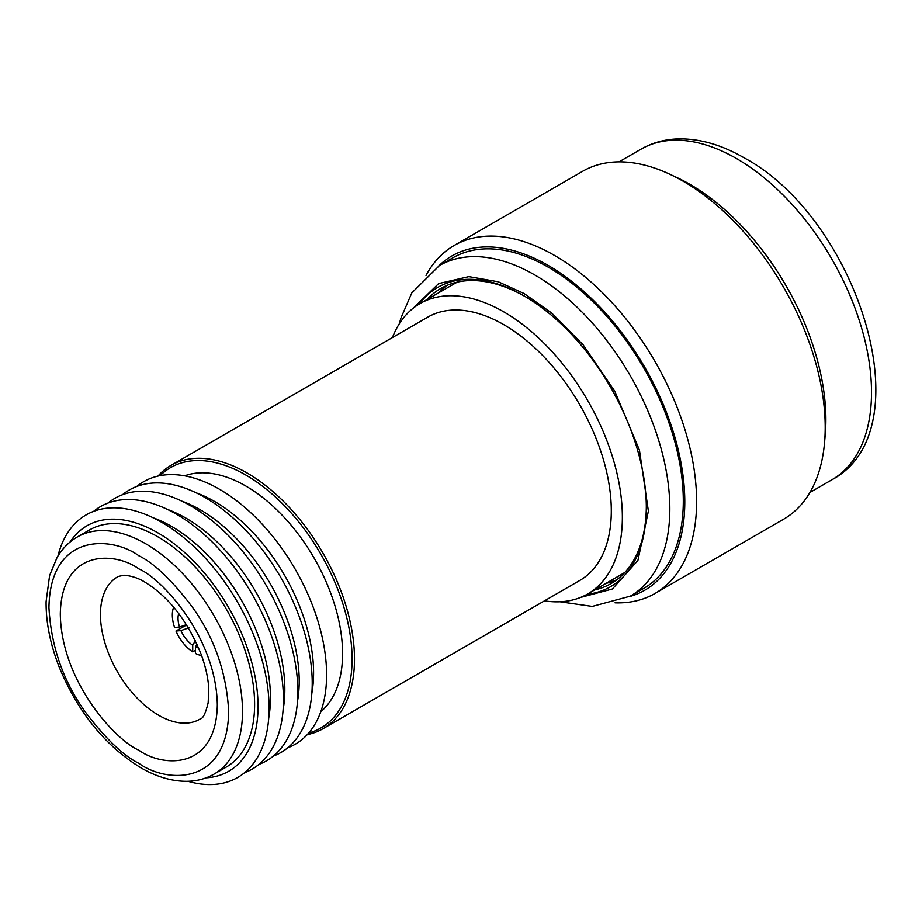 <?xml version="1.0" encoding="UTF-8"?>
<svg xmlns="http://www.w3.org/2000/svg" width="922" height="922" viewBox="0 0 922 922"><rect width="100%" height="100%" fill="white"/><g stroke="black" fill="none" stroke-linecap="round" stroke-linejoin="round"><path stroke-width="1.38" d="M136.779 486.447A151.577 87.509 60 0 1 219.413 489.213A151.577 87.509 60 0 1 326.595 674.858A151.577 87.509 60 0 1 287.676 747.811M323 728.714L579.811 580.445A152.015 87.763 -120 0 0 603.115 458.626A152.015 87.763 -120 0 0 503.804 324.671A152.015 87.763 -120 0 0 427.796 317.133L170.985 465.403A152.015 87.763 60 0 1 246.992 472.94A152.015 87.763 60 0 1 346.303 606.895A152.015 87.763 60 0 1 323 728.714A152.015 87.763 60 0 1 307.233 734.638M157.962 476.098A152.015 87.763 60 0 1 170.985 465.403M392.438 337.556A167.666 96.798 60 0 1 419.983 303.592A167.666 96.798 60 0 1 503.804 311.89A167.666 96.798 60 0 1 613.337 459.64A167.666 96.798 60 0 1 587.637 593.987A167.666 96.798 60 0 1 544.464 600.856M160.117 475.648A150.321 86.783 60 0 1 245.794 475.026A150.321 86.783 60 0 1 346.787 617.844A150.321 86.783 60 0 1 308.697 733.002M587.637 593.987L621.854 574.233A167.666 96.798 -120 0 0 625.058 572.239M457.531 282.063A167.666 96.798 -120 0 0 454.2 283.838L419.983 303.592M320.798 711.68A136.871 79.015 -120 0 0 333.211 600.28A136.871 79.015 -120 0 0 245.794 486.009A136.871 79.015 -120 0 0 184.642 475.833M196.179 492.832A139.971 80.813 60 0 1 214.607 501.476A139.971 80.813 60 0 1 311.855 693.183M122.407 494.757A151.577 87.509 60 0 1 205.041 497.523A151.577 87.509 60 0 1 305.897 637.632A151.577 87.509 60 0 1 273.292 756.109M181.807 501.13A139.971 80.813 60 0 1 200.235 509.774A139.971 80.813 60 0 1 297.472 701.481M108.024 503.055A151.577 87.509 60 0 1 190.658 505.821A151.577 87.509 60 0 1 291.513 645.93A151.577 87.509 60 0 1 258.921 764.419M167.424 509.428A139.971 80.813 60 0 1 185.852 518.072A139.971 80.813 60 0 1 283.1 709.779M93.641 511.353A151.577 87.509 60 0 1 176.286 514.119A151.577 87.509 60 0 1 277.142 654.24A151.577 87.509 60 0 1 244.537 772.717M153.04 517.738A139.971 80.813 60 0 1 171.48 526.37A139.971 80.813 60 0 1 268.717 718.088M57.936 556.058A151.577 87.509 60 0 1 161.903 522.428A151.577 87.509 60 0 1 268.279 692.434A151.577 87.509 60 0 1 187.973 781.291M70.026 542.055A141.723 81.828 60 0 1 157.823 532.824A141.723 81.828 60 0 1 254.887 675.768A141.723 81.828 60 0 1 206.148 777.822M157.823 536.788A136.871 79.015 -120 0 0 89.388 530.012L77.298 536.996A136.871 79.015 60 0 1 145.722 543.773A136.871 79.015 60 0 1 235.133 664.382A136.871 79.015 60 0 1 214.158 774.054L226.259 767.069A136.871 79.015 -120 0 0 247.234 657.398A136.871 79.015 -120 0 0 157.823 536.788M195.487 650.264L192.721 651.889A30.795 17.783 60 0 1 175.975 631.051L186.624 624.943M178.695 613.453A22.727 13.127 -120 0 0 178.038 618.316A22.727 13.127 -120 0 0 179.548 627.052L174.592 627.49A30.795 17.783 60 0 1 172.333 615.02A30.795 17.783 60 0 1 173.659 607.149M201.584 655.53A30.795 17.783 60 0 1 195.487 653.491L195.487 646.887A22.727 13.127 -120 0 0 198.645 648.016M186.428 624.643L179.548 627.052M189.01 627.778L180.931 630.613L175.975 631.051M180.931 630.613A22.727 13.127 -120 0 0 192.721 645.285L192.721 651.889M192.721 645.285L195.349 640.721M197.008 644.248L195.487 646.887M655.012 593.468L783.585 519.236A200.904 115.988 -120 0 0 824.556 442.491A200.904 115.988 -120 0 0 825.202 427.266A200.904 115.988 -120 0 0 683.144 181.219A200.904 115.988 -120 0 0 669.637 174.166A200.904 115.988 -120 0 0 582.692 171.273L454.108 245.506A200.904 115.988 60 0 1 554.56 255.452A200.904 115.988 60 0 1 696.617 501.499A200.904 115.988 60 0 1 655.012 593.468A200.904 115.988 60 0 1 615.009 602.827M824.556 442.491L825.271 434.239A192.099 110.905 -120 0 0 825.882 419.683A192.099 110.905 -120 0 0 690.048 184.412A192.099 110.905 -120 0 0 677.14 177.669L669.637 174.166M643.775 588.386A190.877 110.202 -120 0 0 683.306 501.003A190.877 110.202 -120 0 0 548.336 267.23A190.877 110.202 -120 0 0 452.898 257.78L439.414 265.559A190.877 110.202 60 0 1 534.852 275.01A190.877 110.202 60 0 1 669.833 508.783A190.877 110.202 60 0 1 630.302 596.165L643.775 588.386M587.06 594.321A172.794 99.76 -120 0 0 646.322 507.596A172.794 99.76 -120 0 0 524.145 295.962L524.145 295.962A172.794 99.76 -120 0 0 419.406 303.926M426.01 275.459A200.904 115.988 60 0 1 454.108 245.506M438.699 265.985A192.975 111.412 60 0 1 548.336 265.513A192.975 111.412 60 0 1 677.912 448.507A192.975 111.412 60 0 1 629.565 596.58M594.632 589.953A170.351 98.354 -120 0 0 611.044 583.58A170.351 98.354 -120 0 0 646.322 506.593M525.01 296.469A170.351 98.354 -120 0 0 440.693 288.528A170.351 98.354 -120 0 0 426.967 299.558M138.819 555.747C154.435 563.377 172.402 580.676 192.733 607.633C214.538 638.243 226.524 672.829 228.679 711.404C227.457 787.503 165.096 782.628 138.819 763.289C123.191 755.648 105.223 738.361 84.893 711.404C63.088 680.793 51.102 646.195 48.947 607.633C50.168 531.533 112.53 536.397 138.819 555.747M138.819 750.162C161.776 767.058 216.244 771.311 217.315 704.834C216.244 637.125 161.776 578.486 138.819 568.874C115.849 551.967 61.382 547.726 60.31 614.19C61.382 681.9 115.849 740.55 138.819 750.162M200.558 718.745L200.558 718.745A82.196 47.448 60 0 1 158.572 715.218A82.196 47.448 60 0 1 104.635 641.966A82.196 47.448 60 0 1 118.396 576.423L124.067 575.236C131.639 575.893 138.542 578.175 144.789 582.07C168.714 596.73 187.5 620.794 201.134 654.297C205.767 667.055 208.326 678.776 208.787 689.46L208.153 702.806C205.594 713.202 203.071 718.515 200.558 718.745M641.101 149.122C652.592 142.564 665.269 139.141 679.134 138.876C700.34 138.68 721.995 144.996 744.112 157.823C856.78 218.018 925.561 429.94 831.978 479.728A190.877 110.202 -120 0 0 871.509 392.346A190.877 110.202 -120 0 0 736.54 158.572A190.877 110.202 -120 0 0 641.101 149.122L619.031 161.857M413.402 308.04L438.642 283.573L468.872 276.635L498.329 281.798L524.145 293.565L551.667 313.019L583.142 344.84L614.847 391.354L639.442 450.109L648.385 511.134L637.92 560.415L612.415 588.997L580.503 597.456M606.031 583.372A170.351 98.354 -120 0 0 616.553 579.95M446.594 285.566A170.351 98.354 -120 0 0 438.376 292.966M214.158 774.054C205.767 778.848 196.467 781.268 186.244 781.314C171.469 781.245 156.337 776.727 140.836 767.761C105.35 745.967 78.209 712.602 59.446 667.689C50.341 644.639 45.893 622.627 46.1 601.64L49.604 575.558L57.037 557.545C62.2 548.717 68.943 541.871 77.298 536.996M831.978 479.728L809.908 492.475M559.965 601.778L592.258 606.411L630.302 596.165M439.414 265.559L411.777 292.954L400.747 318.516L399.399 323.668M606.123 583.315L616.576 579.938M438.457 292.919L446.605 285.555"/></g></svg>

